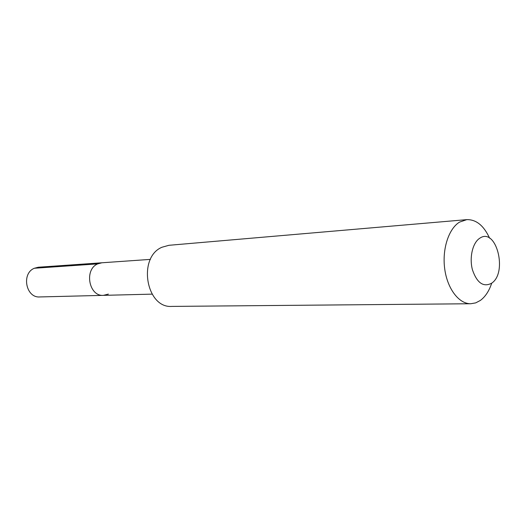 <?xml version="1.0" encoding="UTF-8"?>
<svg xmlns="http://www.w3.org/2000/svg" width="526" height="526" viewBox="0 0 526 526"><rect width="100%" height="100%" fill="white"/><g stroke="black" fill="none" stroke-linecap="round" stroke-linejoin="round"><path stroke-width="0.79" d="M152.067 294.139L103.438 295.356C88.914 296.631 83.917 269.496 97.711 263.888L101.893 262.783L97.711 263.888L34.361 268.253L97.711 263.888C83.917 269.496 88.914 296.631 103.438 295.356L108.369 294.1M466.786 219.638L459.54 222.11C448.599 228.718 441.939 249.423 444.759 269.207C447.481 289.017 459.067 303.982 470.777 303.745L171.838 306.408C146.11 308.473 137.417 257.345 161.982 247.24L168.931 245.3L466.786 219.638C476.221 219.434 483.821 225.608 489.594 238.173M470.777 303.745L475.701 302.884L480.356 300.438C485.34 296.736 489.127 290.97 491.725 283.133M479.712 238.265C496.215 226.575 508.077 272.843 491.514 283.284C483.348 287.426 476.99 282.949 472.453 269.845C469.146 257.655 472.637 242.71 479.712 238.265M103.438 295.356L39.772 296.947C25.879 298.117 21.165 273.402 34.361 268.253L38.359 267.228L150.423 259.384"/></g></svg>
